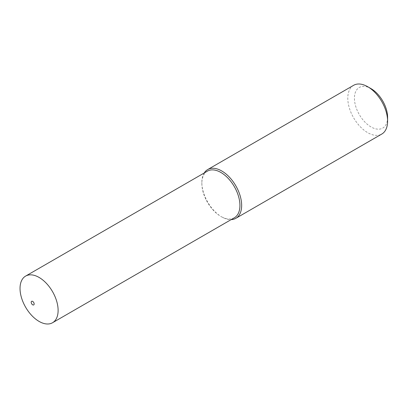 <?xml version="1.0" encoding="UTF-8"?>
<svg xmlns="http://www.w3.org/2000/svg" width="408" height="408" viewBox="0 0 408 408"><rect width="100%" height="100%" fill="white"/><g stroke="black" fill="none" stroke-linecap="round" stroke-linejoin="round"><path stroke-width="0.31" stroke-dasharray="2.04 1.53" d="M371.015 88.623A23.455 13.54 -120 0 0 354.43 98.201A23.455 13.54 -120 0 0 371.015 126.924A23.455 13.54 -120 0 0 387.6 117.351M353.624 85.313A28.147 16.249 -120 0 0 349.309 107.87A28.147 16.249 -120 0 0 367.7 132.671A28.147 16.249 -120 0 0 381.771 134.064M207.427 171.131A26.928 15.545 -120 0 0 201.848 183.457A26.928 15.545 -120 0 0 220.891 216.434L221.748 216.934A28.147 16.249 -120 0 0 231.122 219.637M204.194 172.997A28.147 16.249 -120 0 0 201.848 182.463A28.147 16.249 -120 0 0 221.748 216.934L220.891 216.434A26.928 15.545 -120 0 0 234.355 217.77M201.848 183.457L201.848 182.463"/><path stroke-width="0.61" d="M231.122 219.637A28.147 16.249 -120 0 0 235.824 218.326L381.771 134.064A28.147 16.249 -120 0 0 387.6 121.181L387.6 117.351A23.455 13.54 -120 0 0 371.015 88.623L367.7 86.71A28.147 16.249 -120 0 0 353.624 85.313L207.677 169.575A28.147 16.249 -120 0 0 204.194 172.997M387.6 121.181A28.147 16.249 -120 0 0 367.7 86.71L371.015 88.623M235.824 218.326A28.147 16.249 -120 0 0 240.139 195.774A28.147 16.249 -120 0 0 221.748 170.972A28.147 16.249 -120 0 0 207.677 169.575M52.54 322.738L234.355 217.77A26.928 15.545 -120 0 0 238.481 196.192A26.928 15.545 -120 0 0 220.891 172.462A26.928 15.545 -120 0 0 207.427 171.131L25.612 276.099A26.928 15.545 -120 0 0 21.481 297.677A26.928 15.545 -120 0 0 39.076 321.407A26.928 15.545 -120 0 0 52.54 322.738A26.928 15.545 -120 0 0 56.666 301.16A26.928 15.545 -120 0 0 39.076 277.43A26.928 15.545 -120 0 0 25.612 276.099M32.681 304.812A2.086 1.204 -120 0 0 34.155 303.96A2.086 1.204 -120 0 0 32.681 301.41A2.086 1.204 -120 0 0 31.207 302.257A2.086 1.204 -120 0 0 32.681 304.812"/></g></svg>
